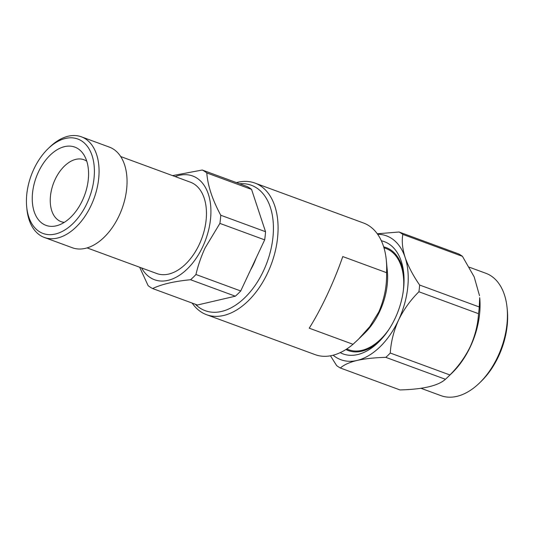 <?xml version="1.0" encoding="UTF-8"?>
<svg xmlns="http://www.w3.org/2000/svg" width="534" height="534" viewBox="0 0 534 534"><rect width="100%" height="100%" fill="white"/><g stroke="black" fill="none" stroke-linecap="round" stroke-linejoin="round"><path stroke-width="0.8" d="M120.697 156.549L190.391 182.181A48.674 30.111 110.2 0 1 199.269 244.432A48.674 30.111 110.2 0 1 156.789 273.541L87.089 247.903M48.12 148.652L49.749 147.084A53.62 33.168 110.2 0 1 81.355 136.804A53.62 33.168 110.2 0 1 91.14 205.383A53.62 33.168 110.2 0 1 44.335 237.456A53.62 33.168 110.2 0 1 26.92 209.141L26.7 206.892A50.323 31.132 110.2 0 1 33.862 169.098A50.323 31.132 110.2 0 1 48.12 148.652A50.323 31.132 110.2 0 1 87.81 146.95A50.323 31.132 110.2 0 1 86.962 203.367A50.323 31.132 110.2 0 1 51.244 234.633A50.323 31.132 110.2 0 1 26.7 206.892M81.355 136.804L109.337 147.097A53.62 33.168 110.2 0 1 119.122 215.676A53.62 33.168 110.2 0 1 72.317 247.743L44.335 237.456M82.416 200.43A41.699 25.792 110.2 0 1 57.425 225.515A41.699 25.792 110.2 0 1 34.416 212.332A41.699 25.792 110.2 0 1 38.408 172.035A41.699 25.792 110.2 0 1 83.591 154.379A41.699 25.792 110.2 0 1 82.416 200.43M64.26 222.378A32.995 20.412 110.2 0 1 61.136 221.657A32.995 20.412 110.2 0 1 55.122 179.457A32.995 20.412 110.2 0 1 83.918 159.726A32.995 20.412 110.2 0 1 86.768 161.201M449.895 374.961C458.319 366.618 465.107 357.179 470.254 346.646C475.106 335.766 477.87 324.785 478.531 313.692A74.246 45.931 -69.8 0 0 479.245 306.963L479.706 297.652A65.168 40.317 110.2 0 1 470.427 346.593A65.168 40.317 110.2 0 1 451.964 373.066L447.485 377.384A74.246 45.931 -69.8 0 0 449.895 374.961L390.281 353.034A74.246 45.931 110.2 0 1 385.828 357.359C374.828 357.62 365.223 358.654 357.026 360.45C349.323 362.366 343.776 364.889 340.385 368.013A74.246 45.931 110.2 0 1 336.647 365.61L330.459 355.791M479.512 295.682L474.179 276.872L462.444 256.34A74.246 45.931 -69.8 0 0 458.699 253.937L399.085 232.01A74.246 45.931 110.2 0 1 402.83 234.413C401.628 240.968 402.402 248.664 405.146 257.488C408.243 266.339 413.069 275.524 419.631 285.036A74.246 45.931 110.2 0 1 418.916 291.764C410.472 300.128 403.671 309.593 398.518 320.16A65.996 40.824 110.2 0 1 357.026 360.45A65.996 40.824 110.2 0 1 333.129 355.203M469.212 267.16L485.913 273.308A65.168 40.317 110.2 0 1 507.08 307.717A65.168 40.317 110.2 0 1 497.801 356.659A65.168 40.317 110.2 0 1 479.338 383.138A65.168 40.317 110.2 0 1 440.917 395.634L420.979 388.298M507.08 307.717L507.3 309.967A61.871 38.274 110.2 0 1 498.496 356.432A61.871 38.274 110.2 0 1 480.967 381.57L479.338 383.138M239.653 183.776A66.823 41.338 110.2 0 1 263.549 270.738A66.823 41.338 110.2 0 1 195.344 304.253M236.489 182.608A70.121 43.374 110.2 0 1 254.932 183.069A70.121 43.374 110.2 0 1 267.721 272.754A70.121 43.374 110.2 0 1 206.518 314.686A70.121 43.374 110.2 0 1 192.173 303.085M256.066 258.216A47.846 29.597 110.2 0 1 253.537 264.277A47.846 29.597 110.2 0 1 250.533 270.024M381.343 240.774A59.808 37 110.2 0 1 403.724 273.221A59.808 37 110.2 0 1 395.213 318.137A59.808 37 110.2 0 1 378.266 342.434A59.808 37 110.2 0 1 340.191 352.647M379.5 341.213A54.862 33.936 110.2 0 1 345.919 349.523M254.932 183.069L363.527 223.012A70.121 43.374 110.2 0 1 386.336 260.445L387.357 271.352A53.954 33.375 110.2 0 1 379.647 311.556A53.954 33.375 110.2 0 1 364.589 333.256L359.002 338.696M383.953 247.756L385.928 248.484A53.954 33.375 110.2 0 1 403.37 290.403M386.336 260.445A70.121 43.374 110.2 0 1 386.563 272.674C386.976 285.737 384.413 298.786 378.866 311.823L369.888 326.488L358.481 339.21L353.014 344.296A70.121 43.374 110.2 0 1 315.113 354.636L206.518 314.686M353.014 344.296L309.219 328.183C315.113 318.871 321.121 307.691 327.255 294.655C333.363 281.572 338.529 268.876 342.768 256.567L386.563 272.674M175.185 176.587A55.269 34.189 110.2 0 1 207.572 192.006A55.269 34.189 110.2 0 1 202.753 246.681A55.269 34.189 110.2 0 1 141.583 267.948M219.895 223.392L205.109 247.909C201.098 256.647 198.047 265.505 195.951 274.503L240.721 290.97L264.664 239.859A64.347 39.803 -69.8 0 0 265.531 231.709L251.561 189.41A64.347 39.803 -69.8 0 0 247.035 186.493L202.266 170.026A64.347 39.803 110.2 0 1 206.792 172.943C207.733 185.638 212.392 199.736 220.762 215.242A64.347 39.803 110.2 0 1 219.895 223.392L264.664 239.859M172.529 175.613L202.266 170.026M235.32 296.196L190.551 279.729C174.251 281.298 161.615 284.235 152.637 288.547L197.413 305.014L235.32 296.196A64.347 39.803 -69.8 0 0 240.721 290.97M152.637 288.547A64.347 39.803 110.2 0 1 148.112 285.623L139.654 267.24M251.561 189.41L206.792 172.943M220.762 215.242L265.531 231.709M195.951 274.503A64.347 39.803 110.2 0 1 190.551 279.729M377.278 233.772L399.085 232.01M377.625 234.252A65.996 40.824 110.2 0 1 405.146 257.488A65.996 40.824 110.2 0 1 398.518 320.16C393.685 331.013 390.941 341.974 390.281 353.034M389.126 329.124A53.954 33.375 110.2 0 1 348.682 349.75L346.7 349.022M383.679 246.868A54.862 33.936 110.2 0 1 403.871 274.963M385.828 357.359L445.443 379.287C438.2 385.782 423.055 389.333 399.999 389.94L340.385 368.013M462.444 256.34L402.83 234.413M479.245 306.963L419.631 285.036M478.531 313.692L418.916 291.764M445.443 379.287A74.246 45.931 -69.8 0 0 447.485 377.384"/></g></svg>
